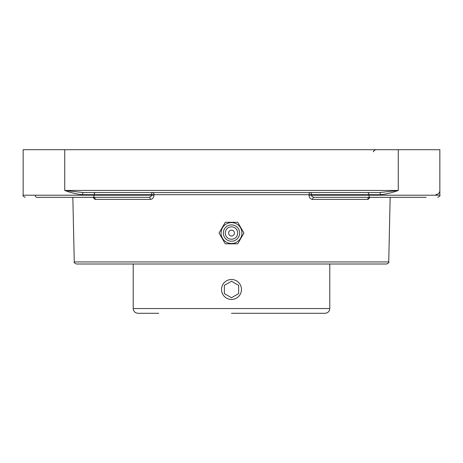 <?xml version="1.0" encoding="UTF-8"?>
<svg xmlns="http://www.w3.org/2000/svg" width="463" height="463" viewBox="0 0 463 463"><rect width="100%" height="100%" fill="white"/><g stroke="black" fill="none" stroke-linecap="round" stroke-linejoin="round"><path stroke-width="0.69" d="M380.412 194.686C386.229 194.176 392.178 192.764 398.267 190.449L379.504 192.567A2.118 0.909 -90 0 1 380.412 194.686L368.866 194.686L368.866 195.212L311.535 195.212L311.836 196.3L313.769 197.331A2.118 1.082 -90 0 0 312.687 199.403L367.761 199.403L368.861 198.835L369.659 197.331M83.496 192.567L64.733 190.449C70.822 192.764 76.771 194.176 82.588 194.686A2.118 0.909 90 0 1 83.496 192.567L379.504 192.567M89.371 192.567L83.867 192.567L89.371 192.567M82.588 194.686L94.134 194.686L94.134 195.212L23.15 195.212L23.15 149.705L398.267 149.705L398.267 190.449L64.733 190.449L64.733 149.705M371.847 192.567L373.629 192.567M435.822 194.686C438.525 194.176 439.867 192.764 439.85 190.449L439.85 195.212L368.866 195.212A2.118 1.499 -90 0 0 370.365 197.331L426.174 197.331M439.85 190.449L439.85 149.705L398.267 149.705M231.5 264.003L386.617 264.003C388.584 263.053 389.29 262.365 388.735 261.931L74.265 261.931C73.71 262.365 74.416 263.053 76.383 264.003L231.5 264.003M95.627 192.567A2.118 1.499 90 0 0 94.134 194.686L311.547 194.686A2.118 1.499 -90 0 0 310.048 192.567A2.118 1.036 -90 0 0 309.018 194.639L309.006 195.166C309.226 197.77 310.453 199.177 312.687 199.403M93.341 197.331L94.151 198.847L95.239 199.403L150.313 199.403C152.541 199.183 153.768 197.77 153.994 195.166L153.982 194.639A2.118 1.036 90 0 0 152.952 192.567A2.118 1.499 90 0 0 151.453 194.686L151.465 195.212L153.994 195.166M38.626 197.331L93.422 197.331A2.118 1.817 -90 0 1 95.239 199.403M149.231 197.331L151.175 196.289L151.465 195.212L94.134 195.212A2.118 1.499 90 0 1 92.635 197.331L149.231 197.331A2.118 1.082 90 0 1 150.313 199.403M367.761 199.403A2.118 1.817 90 0 1 369.578 197.331L424.374 197.331M309.006 195.166L311.535 195.212L311.547 194.686L368.866 194.686A2.118 1.499 -90 0 0 367.373 192.567M313.769 197.331L370.365 197.331M35.327 195.212A2.118 1.499 90 0 0 36.826 197.331L92.635 197.331M237.71 243.81L243.926 233.045L237.71 222.286L225.29 222.286L219.074 233.045L225.29 243.81L237.71 243.81M231.5 222.61A10.435 10.435 0 0 1 241.935 233.045A10.435 10.435 0 0 1 231.5 243.48A10.435 10.435 0 0 1 221.065 233.045A10.435 10.435 0 0 1 231.5 222.61M228.589 233.045A2.911 2.911 0 0 1 232.953 230.528A2.911 2.911 0 0 1 232.953 235.569A2.911 2.911 0 0 1 228.589 233.045M231.5 241.211A8.166 8.166 0 0 1 223.334 233.045A8.166 8.166 0 0 1 231.5 224.885A8.166 8.166 0 0 1 239.666 233.045A8.166 8.166 0 0 1 231.5 241.211M231.5 239.255A6.21 6.21 0 0 1 225.29 233.045A6.21 6.21 0 0 1 231.5 226.835A6.21 6.21 0 0 1 237.71 233.045A6.21 6.21 0 0 1 231.5 239.255M221.522 289.277L221.522 289.688M231.5 313.295L325.02 313.295C327.914 313.011 329.5 311.42 329.783 308.532L133.217 308.532C133.5 311.42 135.086 313.011 137.98 313.295L158.699 313.295M222.859 284.49A9.978 9.978 0 0 1 236.489 280.838A9.978 9.978 0 0 1 240.141 294.468A9.978 9.978 0 0 1 226.511 298.126A9.978 9.978 0 0 1 222.859 284.49M224.358 293.606L224.358 285.358L231.5 281.232L238.642 285.358L238.642 293.606L231.5 297.732L224.358 293.606M231.5 297.732L238.642 293.606M231.5 281.232L224.358 285.358M23.231 191.04L23.15 190.449M373.629 151.823C373.056 151.378 373.763 150.678 375.748 149.705M388.735 261.931L390.159 197.331M74.265 261.931L72.841 197.331M93.422 197.331L93.815 197.383M369.19 197.383L369.578 197.331M439.85 195.212C440.44 195.629 439.74 196.335 437.732 197.331C439.74 196.335 440.44 195.629 439.85 195.212M23.15 195.212C22.56 195.629 23.26 196.335 25.268 197.331C23.26 196.335 22.56 195.629 23.15 195.212M133.217 264.003L133.217 308.532M329.783 264.003L329.783 308.532"/></g></svg>
